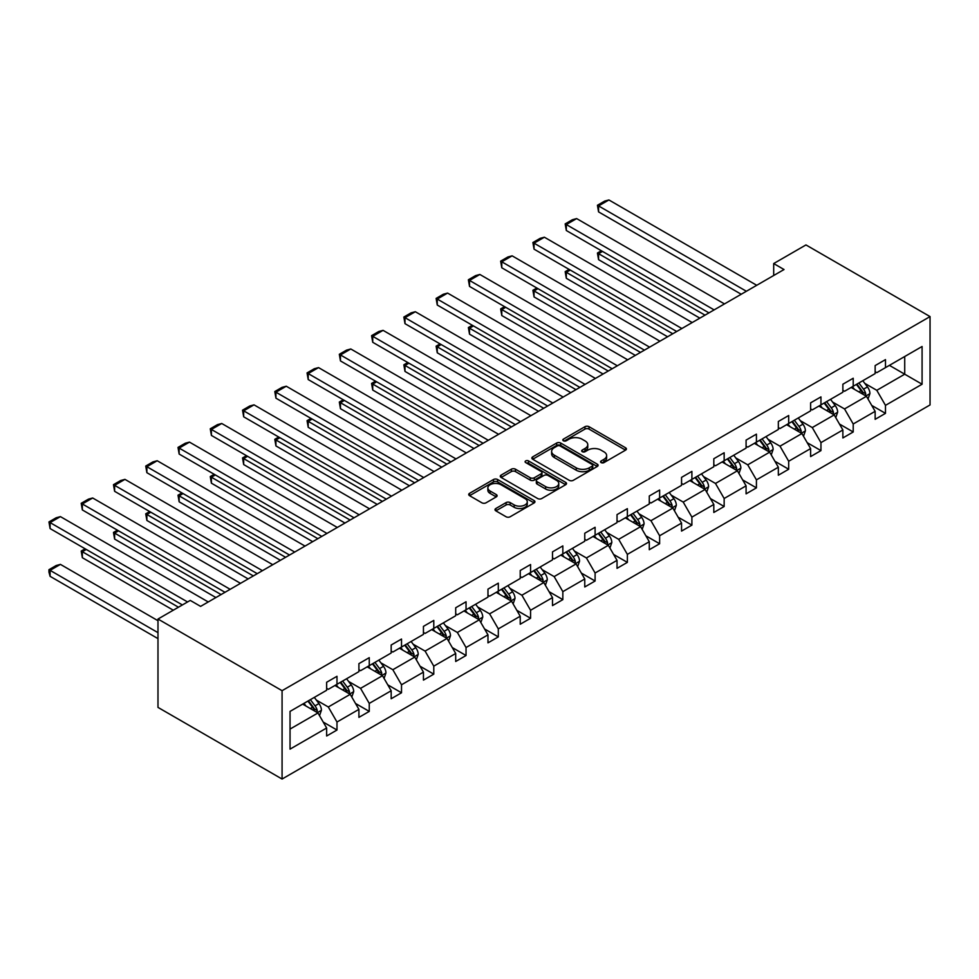 <?xml version="1.0" encoding="UTF-8"?>
<svg xmlns="http://www.w3.org/2000/svg" width="979" height="979" viewBox="0 0 979 979"><rect width="100%" height="100%" fill="white"/><g stroke="black" fill="none" stroke-linecap="round" stroke-linejoin="round"><path stroke-width="1.47" d="M601.155 462.59A2.007 1.163 0 0 0 604.006 462.59L625.569 450.132A2.876 1.652 0 0 0 626.413 448.969A2.876 1.652 0 0 0 625.569 447.795L589.028 426.697A2.876 1.652 0 0 0 584.965 426.697L563.402 439.143A2.007 1.163 0 0 0 562.815 439.975A2.007 1.163 0 0 0 563.402 440.795A2.007 1.163 0 0 0 566.241 440.795L569.032 439.179A9.19 5.299 0 0 1 582.028 439.179L585.075 440.942A9.19 5.299 0 0 1 587.767 444.686A9.19 5.299 0 0 1 585.075 448.431L582.285 450.046A2.007 1.163 0 0 0 581.685 450.866A2.007 1.163 0 0 0 582.285 451.686A2.007 1.163 0 0 0 585.124 451.686L587.914 450.083A9.19 5.299 0 0 1 600.91 450.083L603.945 451.833A9.19 5.299 0 0 1 606.637 455.59A9.19 5.299 0 0 1 603.945 459.335L601.155 460.95A2.007 1.163 0 0 0 600.568 461.77A2.007 1.163 0 0 0 601.155 462.59L601.155 460.95M495.851 508.505A2.876 1.652 0 0 0 495.007 509.68A2.876 1.652 0 0 0 495.851 510.854L506.094 516.765A2.876 1.652 0 0 0 510.157 516.765L534.118 502.937A2.876 1.652 0 0 0 534.95 501.762A2.876 1.652 0 0 0 534.118 500.599L497.577 479.502A2.876 1.652 0 0 0 493.514 479.502L469.553 493.33A2.876 1.652 0 0 0 468.721 494.505A2.876 1.652 0 0 0 469.553 495.668L481.937 502.827A2.876 1.652 0 0 0 486 502.827L496.255 496.904A2.876 1.652 0 0 0 497.099 495.729A2.876 1.652 0 0 0 496.255 494.554L490.112 491.017A7.685 4.43 0 0 1 487.86 487.872A7.685 4.43 0 0 1 492.608 483.785A7.685 4.43 0 0 1 500.979 484.74L525.025 498.629A7.685 4.43 0 0 1 527.277 501.762A7.685 4.43 0 0 1 522.541 505.862A7.685 4.43 0 0 1 514.171 504.907L510.157 502.582A2.876 1.652 0 0 0 506.094 502.582L495.851 508.505L495.851 510.854L506.094 504.98L506.094 502.582M930.05 316.584L805.962 244.934L773.691 263.559L784.032 269.531L200.597 606.38L190.256 600.408L157.986 619.034L282.074 690.684L930.05 316.584L930.05 404.939L282.074 779.039L282.074 690.684M569.24 480.322A2.876 1.652 0 0 0 573.29 480.322L597.251 466.481A2.876 1.652 0 0 0 598.096 465.319A2.876 1.652 0 0 0 597.251 464.144L560.71 443.046A2.876 1.652 0 0 0 556.647 443.046L532.698 456.875A2.876 1.652 0 0 0 531.854 458.05A2.876 1.652 0 0 0 532.698 459.224L569.24 480.322M526.494 463.018A2.007 1.163 0 0 1 528.538 463.312L528.538 460.925L565.678 482.366A2.876 1.652 0 0 1 566.523 483.54A2.876 1.652 0 0 1 565.678 484.715L541.73 498.544A2.876 1.652 0 0 1 537.667 498.544L501.126 477.446L501.126 475.096A2.876 1.652 0 0 0 500.281 476.271A2.876 1.652 0 0 0 501.126 477.446M501.126 475.096L511.381 469.186A2.876 1.652 0 0 1 515.443 469.186L530.263 477.74A2.876 1.652 0 0 0 534.314 477.74L541.118 473.812A2.876 1.652 0 0 0 541.962 472.637A2.876 1.652 0 0 0 541.118 471.462L525.686 462.565A2.007 1.163 0 0 1 525.099 461.745A2.007 1.163 0 0 1 526.347 460.668A2.007 1.163 0 0 1 528.538 460.925M290.041 711.403L326.643 690.268L326.643 682.265L336.984 676.293L336.984 684.297L358.914 671.643L358.914 663.64L369.254 657.668L369.254 665.671L391.172 653.005L391.172 645.014L401.512 639.042L401.512 647.033L423.442 634.38L423.442 626.376L433.783 620.417L433.783 628.408L455.7 615.754L455.7 607.751L466.041 601.779L466.041 609.782L487.97 597.129L487.97 589.125L498.311 583.154L498.311 591.157L520.228 578.503L520.228 570.5L530.569 564.528L530.569 572.531L552.499 559.878L552.499 551.875L562.839 545.903L562.839 553.906L584.757 541.24L584.757 533.249L595.097 527.277L595.097 535.268L617.027 522.615L617.027 514.611L627.368 508.652L627.368 516.643L649.285 503.989L649.285 495.986L659.626 490.014L659.626 498.017L681.555 485.364L681.555 477.36L691.896 471.388L691.896 479.392L713.813 466.738L713.813 458.735L724.154 452.763L724.154 460.766L746.084 448.113L746.084 440.109L756.424 434.138L756.424 442.141L778.342 429.475L778.342 421.484L788.682 415.512L788.682 423.503L810.612 410.85L810.612 402.846L820.953 396.887L820.953 404.878L842.87 392.224L842.87 384.221L853.211 378.249L853.211 386.252L875.14 373.599L875.14 365.595L885.481 359.623L885.481 367.627L922.083 346.493L922.083 384.221L885.481 405.355L885.481 413.358L875.14 419.33L875.14 411.327L853.211 423.993L853.211 431.984L842.87 437.956L842.87 429.952L820.953 442.618L820.953 450.609L810.612 456.581L810.612 448.59L788.682 461.244L788.682 469.247L778.342 475.219L778.342 467.216L756.424 479.869L756.424 487.872L746.084 493.844L746.084 485.841L724.154 498.495L724.154 506.498L713.813 512.47L713.813 504.466L691.896 517.12L691.896 525.123L681.555 531.095L681.555 523.092L659.626 535.758L659.626 543.749L649.285 549.721L649.285 541.717L627.368 554.383L627.368 562.374L617.027 568.346L617.027 560.355L595.097 573.009L595.097 581.012L584.757 586.984L584.757 578.981L562.839 591.634L562.839 599.637L552.499 605.609L552.499 597.606L530.569 610.26L530.569 618.263L520.228 624.235L520.228 616.232L498.311 628.885L498.311 636.888L487.97 642.86L487.97 634.857L466.041 647.523L466.041 655.514L455.7 661.486L455.7 653.482L433.783 666.148L433.783 674.152L423.442 680.111L423.442 672.12L401.512 684.774L401.512 692.777L391.172 698.749L391.172 690.746L369.254 703.399L369.254 711.403L358.914 717.374L358.914 709.371L336.984 722.025L336.984 730.028L326.643 736L326.643 727.997L290.041 749.131L290.041 711.403M334.916 685.484L350.225 694.319L328.308 706.985L316.327 700.071M328.308 706.985L336.984 722.025M350.225 694.319L358.914 709.371M326.643 688.359L328.308 689.314L336.984 684.297M367.186 666.858L382.495 675.694L360.566 688.359L348.597 681.445M360.566 688.359L369.254 703.399M382.495 675.694L391.172 690.746M358.914 669.722L360.566 670.676L369.254 665.671M399.444 648.233L414.753 657.068L392.836 669.722L380.855 662.82M392.836 669.722L401.512 684.774M414.753 657.068L423.442 672.12M391.172 651.096L392.836 652.051L401.512 647.033M431.715 629.607L447.024 638.443L425.094 651.096L413.126 644.194M425.094 651.096L433.783 666.148M447.024 638.443L455.7 653.482M423.442 632.471L425.094 633.425L433.783 628.408M463.973 610.982L479.282 619.817L457.364 632.471L445.384 625.557M457.364 632.471L466.041 647.523M479.282 619.817L487.97 634.857M455.7 613.845L457.364 614.8L466.041 609.782M496.243 592.356L511.552 601.192L489.622 613.845L477.654 606.931M489.622 613.845L498.311 628.885M511.552 601.192L520.228 616.232M487.97 595.22L489.622 596.174L498.311 591.157M528.501 573.718L543.81 582.554L521.893 595.22L509.912 588.306M521.893 595.22L530.569 610.26M543.81 582.554L552.499 597.606M520.228 576.594L521.893 577.549L530.569 572.531M560.771 555.093L576.08 563.928L554.151 576.594L542.182 569.68M554.151 576.594L562.839 591.634M576.08 563.928L584.757 578.981M552.499 557.957L554.151 558.911L562.839 553.906M593.029 536.468L608.338 545.303L586.421 557.957L574.44 551.055M586.421 557.957L595.097 573.009M608.338 545.303L617.027 560.355M584.757 539.331L586.421 540.286L595.097 535.268M625.3 517.842L640.609 526.678L618.679 539.331L606.711 532.429M618.679 539.331L627.368 554.383M640.609 526.678L649.285 541.717M617.027 520.706L618.679 521.66L627.368 516.643M657.558 499.217L672.867 508.052L650.949 520.706L638.969 513.791M650.949 520.706L659.626 535.758M672.867 508.052L681.555 523.092M649.285 502.08L650.949 503.035L659.626 498.017M689.828 480.591L705.137 489.427L683.207 502.08L671.239 495.166M683.207 502.08L691.896 517.12M705.137 489.427L713.813 504.466M681.555 483.455L683.207 484.409L691.896 479.392M722.086 461.953L737.395 470.789L715.478 483.455L703.497 476.54M715.478 483.455L724.154 498.495M737.395 470.789L746.084 485.841M713.813 464.829L715.478 465.784L724.154 460.766M754.356 443.328L769.665 452.163L747.736 464.829L735.767 457.915M747.736 464.829L756.424 479.869M769.665 452.163L778.342 467.216M746.084 446.191L747.736 447.146L756.424 442.141M786.614 424.702L801.923 433.538L780.006 446.191L768.025 439.29M780.006 446.191L788.682 461.244M801.923 433.538L810.612 448.59M778.342 427.566L780.006 428.521L788.682 423.503M818.885 406.077L834.194 414.912L812.264 427.566L800.296 420.664M812.264 427.566L820.953 442.618M834.194 414.912L842.87 429.952M810.612 408.941L812.264 409.895L820.953 404.878M851.143 387.451L866.452 396.287L844.534 408.941L832.554 402.026M844.534 408.941L853.211 423.993M866.452 396.287L875.14 411.327M842.87 390.315L844.534 391.27L853.211 386.252M889.409 365.363L904.718 374.198L876.792 390.315L864.824 383.401M876.792 390.315L885.481 405.355M922.083 384.221L904.718 374.198L904.718 356.527L922.083 346.493M157.986 619.034L157.986 707.401L282.074 779.039M773.691 263.559L773.691 275.503M875.14 371.69L876.792 372.644L885.481 367.627M290.041 729.074L317.967 712.957L302.658 704.121M317.967 712.957L326.643 727.997M871.726 405.416L885.481 413.358M839.468 424.042L853.211 431.984M807.198 442.679L820.953 450.609M774.94 461.305L788.682 469.247M742.669 479.93L756.424 487.872M710.411 498.556L724.154 506.498M678.141 517.181L691.896 525.123M645.883 535.807L659.626 543.749M613.613 554.444L627.368 562.374M581.355 573.07L595.097 581.012M549.084 591.695L562.839 599.637M516.826 610.321L530.569 618.263M484.556 628.946L498.311 636.888M452.298 647.572L466.041 655.514M420.028 666.209L433.783 674.152M387.77 684.835L401.512 692.777M355.499 703.46L369.254 711.403M323.241 722.086L336.984 730.028M601.963 462.871L603.945 461.721A9.19 5.299 0 0 0 606.637 457.976L606.637 455.59M587.767 444.686L587.767 447.073A9.19 5.299 0 0 1 585.075 450.829L583.08 451.968M625.532 450.156L589.028 429.083A2.876 1.652 0 0 0 584.965 429.083L564.198 441.076M597.214 466.506L560.71 445.433A2.876 1.652 0 0 0 556.647 445.433L532.735 459.237M592.173 466.139A2.007 1.163 0 0 0 592.76 465.319A2.007 1.163 0 0 0 592.173 464.499L560.098 445.971A2.007 1.163 0 0 0 557.259 445.971L554.31 447.672A9.19 5.299 0 0 0 551.63 451.429A9.19 5.299 0 0 0 554.31 455.174L576.239 467.84A9.19 5.299 0 0 0 589.236 467.84L592.173 466.139L592.173 468.525A2.007 1.163 0 0 0 592.76 467.705L592.76 465.319M551.63 451.429L551.63 453.815A9.19 5.299 0 0 0 554.31 457.56L554.31 455.174M592.173 468.525L589.236 470.226A9.19 5.299 0 0 1 576.239 470.226L554.31 457.56M501.162 477.471L511.381 471.572L511.381 469.186M541.962 472.637L541.962 475.023A2.876 1.652 0 0 1 541.118 476.198L534.314 480.126A2.876 1.652 0 0 1 530.263 480.126L515.443 471.572A2.876 1.652 0 0 0 511.381 471.572M528.538 463.312L565.642 484.74M545.633 486.612A7.685 4.43 0 0 0 554.004 487.579A7.685 4.43 0 0 0 558.752 483.479A7.685 4.43 0 0 0 556.5 480.346L548.02 475.451A2.876 1.652 0 0 0 543.957 475.451L537.165 479.38A2.876 1.652 0 0 0 536.321 480.554A2.876 1.652 0 0 0 537.165 481.729L545.633 486.612L545.633 489.01A7.685 4.43 0 0 0 554.004 489.965A7.685 4.43 0 0 0 558.752 485.865L558.752 483.479M536.321 480.554L536.321 482.941A2.876 1.652 0 0 0 537.165 484.115L537.165 481.729M545.633 489.01L537.165 484.115M527.277 501.762L527.277 504.148A7.685 4.43 0 0 1 522.541 508.248A7.685 4.43 0 0 1 514.171 507.293L510.157 504.98A2.876 1.652 0 0 0 506.094 504.98M487.86 487.872L487.86 490.271A7.685 4.43 0 0 0 490.112 493.404L490.112 491.017M496.255 494.554L496.255 496.904L490.112 493.404M534.118 500.599L534.118 502.937L497.577 481.888A2.876 1.652 0 0 0 493.514 481.888L469.602 495.692M868.03 399.004L869.927 393.509A7.746 4.479 -120 0 0 867.455 386.913L862.805 380.721M854.483 389.373L852.464 386.681M705.027 315.152L598.573 253.683L598.573 259.655L699.863 318.138M865.314 395.626L865.742 393.839A7.746 4.479 -120 0 0 863.527 389.177L858.877 382.985M856.943 384.111L862.046 390.927A3.953 2.276 60 0 1 862.768 392.126L865.742 393.839M856.392 384.417L861.043 390.621A7.746 4.479 60 0 1 862.976 394.28M602.513 251.419L598.573 253.683L597.435 253.035L601.375 250.759M598.573 259.655L597.435 253.035M746.39 291.265L598.573 205.92L598.573 211.892L741.225 294.251M756.73 285.293L608.914 199.961L598.573 205.92L597.435 205.272L604.679 201.087L608.914 199.961M598.573 211.892L597.435 205.272M835.76 417.629L837.657 412.147A7.746 4.479 -120 0 0 835.185 405.539L830.547 399.346M822.213 407.998L820.206 405.318M672.769 333.778L566.315 272.321L566.315 278.293L667.592 336.764M833.043 414.252L833.472 412.477A7.746 4.479 -120 0 0 831.257 407.815L826.619 401.61M824.673 402.736L829.788 409.552A3.953 2.276 60 0 1 830.498 410.752L833.472 412.477M824.134 403.042L828.772 409.246A7.746 4.479 60 0 1 830.706 412.905M570.243 270.045L566.315 272.321L565.177 271.66L569.105 269.396M566.315 278.293L565.177 271.66M803.502 436.267L805.399 430.772A7.746 4.479 -120 0 0 802.927 424.164L798.277 417.972M789.955 426.624L787.936 423.944M640.499 352.403L534.044 290.947L534.044 296.918L635.334 355.389M800.785 432.877L801.214 431.103A7.746 4.479 -120 0 0 798.999 426.44L794.348 420.236M792.415 421.362L797.518 428.178A3.953 2.276 60 0 1 798.24 429.377L801.214 431.103M791.864 421.668L796.514 427.872A7.746 4.479 60 0 1 798.448 431.531M537.985 288.67L534.044 290.947L532.906 290.286L536.847 288.022M534.044 296.918L532.906 290.286M714.132 309.89L566.315 224.558L566.315 230.518L708.955 312.876M724.472 303.918L576.655 218.586L566.315 224.558L565.177 223.897L572.409 219.712L576.655 218.586M566.315 230.518L565.177 223.897M681.861 328.516L534.044 243.184L534.044 249.155L676.697 331.502M692.202 322.556L544.385 237.212L534.044 243.184L532.906 242.523L540.151 238.35L544.385 237.212M534.044 249.155L532.906 242.523M771.232 454.892L773.129 449.398A7.746 4.479 -120 0 0 770.657 442.802L766.019 436.597M757.685 445.261L755.678 442.569M608.24 371.029L501.786 309.572L501.786 315.544L603.064 374.015M768.515 451.503L768.943 449.728A7.746 4.479 -120 0 0 766.728 445.066L762.09 438.861M760.145 439.987L765.26 446.816A3.953 2.276 60 0 1 765.97 448.015L768.943 449.728M759.606 440.305L764.244 446.497A7.746 4.479 60 0 1 766.178 450.156M505.715 307.308L501.786 309.572L500.648 308.911L504.577 306.647M501.786 315.544L500.648 308.911M649.603 347.153L501.786 261.809L501.786 267.781L644.427 350.139M659.944 341.181L512.127 255.837L501.786 261.809L500.648 261.148L507.881 256.975L512.127 255.837M501.786 267.781L500.648 261.148M738.974 473.518L740.87 468.023A7.746 4.479 -120 0 0 738.399 461.427L733.748 455.223M725.427 463.887L723.408 461.195M575.97 389.654L469.516 328.198L469.516 334.169L570.806 392.64M736.257 470.14L736.685 468.354A7.746 4.479 -120 0 0 734.47 463.691L729.82 457.499M727.886 458.613L732.99 465.441A3.953 2.276 60 0 1 733.712 466.64L736.685 468.354M727.336 458.931L731.986 465.123A7.746 4.479 60 0 1 733.92 468.782M473.457 325.934L469.516 328.198L468.378 327.537L472.319 325.273M469.516 334.169L468.378 327.537M617.333 365.779L469.516 280.435L469.516 286.406L612.169 368.765M627.674 359.807L479.857 274.463L469.516 280.435L468.378 279.774L475.623 275.601L479.857 274.463M469.516 286.406L468.378 279.774M706.703 492.143L708.6 486.649A7.746 4.479 -120 0 0 706.128 480.053L701.49 473.848M693.156 482.512L691.15 479.82M543.712 408.28L437.258 346.823L437.258 352.795L538.536 411.266M703.987 488.766L704.427 486.979A7.746 4.479 -120 0 0 702.2 482.317L697.562 476.124M695.616 477.238L700.731 484.067A3.953 2.276 60 0 1 701.441 485.266L704.427 486.979M695.078 477.556L699.716 483.748A7.746 4.479 60 0 1 701.649 487.407M441.186 344.559L437.258 346.823L436.12 346.174L440.048 343.898M437.258 352.795L436.12 346.174M585.075 384.404L437.258 299.06L437.258 305.032L579.898 387.39M595.416 378.432L447.599 293.088L437.258 299.06L436.12 298.411L443.352 294.226L447.599 293.088M437.258 305.032L436.12 298.411M674.445 510.769L676.342 505.274A7.746 4.479 -120 0 0 673.87 498.678L669.22 492.486M660.898 501.138L658.879 498.446M511.442 426.917L404.988 365.448L404.988 371.42L506.278 429.903M671.729 507.391L672.157 505.605A7.746 4.479 -120 0 0 669.942 500.942L665.292 494.75M663.358 495.876L668.461 502.692A3.953 2.276 60 0 1 669.183 503.891L672.157 505.605M662.807 496.182L667.458 502.386A7.746 4.479 60 0 1 669.391 506.045M408.928 363.185L404.988 365.448L403.85 364.8L407.79 362.524M404.988 371.42L403.85 364.8M552.805 403.03L404.988 317.685L404.988 323.657L547.64 406.016M563.145 397.058L415.329 311.726L404.988 317.685L403.85 317.037L411.094 312.852L415.329 311.726M404.988 323.657L403.85 317.037M642.175 529.394L644.072 523.912A7.746 4.479 -120 0 0 641.6 517.304L636.962 511.111M628.628 519.763L626.621 517.083M479.184 445.543L372.73 384.086L372.73 390.058L474.007 448.529M639.458 526.017L639.899 524.242A7.746 4.479 -120 0 0 637.672 519.58L633.034 513.375M631.088 514.501L636.203 521.317A3.953 2.276 60 0 1 636.913 522.517L639.899 524.242M630.549 514.807L635.187 521.012A7.746 4.479 60 0 1 637.121 524.671M376.658 381.81L372.73 384.086L371.592 383.425L375.52 381.161M372.73 390.058L371.592 383.425M520.547 421.655L372.73 336.323L372.73 342.283L515.37 424.641M530.887 415.683L383.07 330.351L372.73 336.323L371.592 335.662L378.824 331.477L383.07 330.351M372.73 342.283L371.592 335.662M609.917 548.032L611.814 542.537A7.746 4.479 -120 0 0 609.342 535.929L604.692 529.737M596.37 538.389L594.351 535.709M446.913 464.168L340.459 402.712L340.459 408.684L441.749 467.154M607.2 544.642L607.629 542.868A7.746 4.479 -120 0 0 605.414 538.205L600.763 532.001M598.83 533.127L603.933 539.943A3.953 2.276 60 0 1 604.655 541.142L607.629 542.868M598.279 533.433L602.929 539.637A7.746 4.479 60 0 1 604.863 543.296M344.4 400.435L340.459 402.712L339.321 402.051L343.262 399.787M340.459 408.684L339.321 402.051M488.276 440.281L340.459 354.949L340.459 360.921L483.112 443.267M498.617 434.321L350.8 348.977L340.459 354.949L339.321 354.288L346.566 350.115L350.8 348.977M340.459 360.921L339.321 354.288M577.647 566.657L579.544 561.163A7.746 4.479 -120 0 0 577.072 554.567L572.434 548.362M564.1 557.027L562.093 554.334M414.655 482.794L308.201 421.337L308.201 427.309L409.479 485.78M574.93 563.268L575.371 561.493A7.746 4.479 -120 0 0 573.143 556.831L568.505 550.626M566.56 551.752L571.675 558.581A3.953 2.276 60 0 1 572.385 559.78L575.371 561.493M566.021 552.07L570.659 558.263A7.746 4.479 60 0 1 572.593 561.922M312.13 419.073L308.201 421.337L307.063 420.676L310.992 418.412M308.201 427.309L307.063 420.676M456.018 458.918L308.201 373.574L308.201 379.546L450.842 461.904M466.359 452.947L318.542 367.602L308.201 373.574L307.063 372.913L314.296 368.74L318.542 367.602M308.201 379.546L307.063 372.913M545.389 585.283L547.285 579.788A7.746 4.479 -120 0 0 544.813 573.192L540.163 566.988M531.842 575.652L529.823 572.96M382.385 501.419L275.931 439.963L275.931 445.934L377.221 504.405M542.672 581.905L543.1 580.119A7.746 4.479 -120 0 0 540.885 575.456L536.235 569.264M534.301 570.378L539.405 577.206A3.953 2.276 60 0 1 540.127 578.405L543.1 580.119M533.751 570.696L538.401 576.888A7.746 4.479 60 0 1 540.335 580.547M279.872 437.699L275.931 439.963L274.793 439.302L278.734 437.038M275.931 445.934L274.793 439.302M423.748 477.544L275.931 392.2L275.931 398.172L418.584 480.53M434.089 471.572L286.272 386.228L275.931 392.2L274.793 391.539L282.038 387.366L286.272 386.228M275.931 398.172L274.793 391.539M513.118 603.908L515.015 598.414A7.746 4.479 -120 0 0 512.543 591.818L507.905 585.613M499.571 594.277L497.565 591.585M350.127 520.045L243.673 458.588L243.673 464.56L344.951 523.031M510.402 600.531L510.842 598.744A7.746 4.479 -120 0 0 508.615 594.082L503.977 587.889M502.031 589.003L507.146 595.832A3.953 2.276 60 0 1 507.856 597.031L510.842 598.744M501.493 589.321L506.131 595.513A7.746 4.479 60 0 1 508.064 599.172M247.601 456.324L243.673 458.588L242.535 457.939L246.463 455.663M243.673 464.56L242.535 457.939M391.49 496.169L243.673 410.825L243.673 416.797L386.313 499.155M401.831 490.198L254.014 404.853L243.673 410.825L242.535 410.177L249.767 405.991L254.014 404.853M243.673 416.797L242.535 410.177M480.86 622.534L482.757 617.039A7.746 4.479 -120 0 0 480.285 610.443L475.635 604.251M467.313 612.903L465.294 610.211M317.857 538.683L211.403 477.214L211.403 483.185L312.693 541.668M478.144 619.156L478.572 617.37A7.746 4.479 -120 0 0 476.357 612.707L471.707 606.515M469.773 607.641L474.876 614.457A3.953 2.276 60 0 1 475.598 615.656L478.572 617.37M469.222 607.947L473.873 614.151A7.746 4.479 60 0 1 475.806 617.81M215.343 474.95L211.403 477.214L210.265 476.565L214.205 474.289M211.403 483.185L210.265 476.565M359.22 514.795L211.403 429.451L211.403 435.422L354.055 517.781M369.56 508.823L221.743 423.491L211.403 429.451L210.265 428.802L217.509 424.617L221.743 423.491M211.403 435.422L210.265 428.802M448.59 641.159L450.487 635.677A7.746 4.479 -120 0 0 448.015 629.069L443.377 622.877M435.043 631.528L433.036 628.848M285.599 557.308L179.145 495.851L179.145 501.823L280.422 560.294M445.873 637.782L446.314 636.007A7.746 4.479 -120 0 0 444.087 631.345L439.449 625.14M437.503 626.266L442.618 633.083A3.953 2.276 60 0 1 443.328 634.282L446.314 636.007M436.964 626.572L441.602 632.777A7.746 4.479 60 0 1 443.536 636.436M183.073 493.575L179.145 495.851L178.007 495.19L181.935 492.926M179.145 501.823L178.007 495.19M326.962 533.42L179.145 448.088L179.145 454.048L321.785 536.406M337.302 527.448L189.485 442.116L179.145 448.088L178.007 447.427L185.251 443.242L189.485 442.116M179.145 454.048L178.007 447.427M416.332 659.797L418.229 654.302A7.746 4.479 -120 0 0 415.757 647.694L411.107 641.502M402.785 650.154L400.766 647.474M253.328 575.933L146.874 514.477L146.874 520.449L248.164 578.919M413.615 656.407L414.044 654.633A7.746 4.479 -120 0 0 411.829 649.97L407.178 643.766M405.245 644.892L410.348 651.708A3.953 2.276 60 0 1 411.07 652.907L414.044 654.633M404.694 645.198L409.344 651.402A7.746 4.479 60 0 1 411.278 655.061M150.815 512.201L146.874 514.477L145.736 513.816L149.677 511.552M146.874 520.449L145.736 513.816M294.691 552.046L146.874 466.714L146.874 472.686L289.527 555.032M305.032 546.086L157.215 460.742L146.874 466.714L145.736 466.053L152.981 461.88L157.215 460.742M146.874 472.686L145.736 466.053M384.062 678.423L385.959 672.928A7.746 4.479 -120 0 0 383.487 666.332L378.849 660.127M370.515 668.792L368.508 666.099M221.07 594.559L114.616 533.102L114.616 539.074L215.894 597.545M381.345 675.033L381.786 673.258A7.746 4.479 -120 0 0 379.558 668.596L374.92 662.391M372.975 663.517L378.09 670.346A3.953 2.276 60 0 1 378.8 671.545L381.786 673.258M372.436 663.835L377.074 670.028A7.746 4.479 60 0 1 379.008 673.687M118.545 530.838L114.616 533.102L113.478 532.441L117.407 530.177M114.616 539.074L113.478 532.441M262.433 570.684L114.616 485.339L114.616 491.311L257.257 573.67M272.774 564.712L124.957 479.367L114.616 485.339L113.478 484.678L120.723 480.505L124.957 479.367M114.616 491.311L113.478 484.678M351.804 697.048L353.7 691.553A7.746 4.479 -120 0 0 351.228 684.957L346.578 678.753M338.257 687.417L336.238 684.725M178.459 607.213L82.346 551.728L82.346 557.7L173.295 610.198M349.087 693.67L349.515 691.884A7.746 4.479 -120 0 0 347.3 687.221L342.65 681.029M340.716 682.143L345.82 688.971A3.953 2.276 60 0 1 346.542 690.171L349.515 691.884M340.178 682.461L344.816 688.653A7.746 4.479 60 0 1 346.75 692.312M86.287 549.464L82.346 551.728L81.208 551.067L85.149 548.803M82.346 557.7L81.208 551.067M230.163 589.309L82.346 503.965L82.346 509.937L224.999 592.295M240.504 583.337L92.687 497.993L82.346 503.965L81.208 503.304L88.453 499.131L92.687 497.993M82.346 509.937L81.208 503.304M319.533 715.673L321.43 710.179A7.746 4.479 -120 0 0 318.958 703.583L314.32 697.378M157.986 632.654L50.088 570.353L60.429 564.381L157.986 620.71M305.986 706.043L303.979 703.35M50.088 576.325L48.95 572.091L48.95 569.705L50.088 570.353L50.088 576.325L157.986 638.626M316.817 712.296L317.257 710.509A7.746 4.479 -120 0 0 315.03 705.847L310.392 699.655M308.446 700.768L313.561 707.597A3.953 2.276 60 0 1 314.271 708.796L317.257 710.509M307.908 701.086L312.546 707.279A7.746 4.479 60 0 1 314.479 710.938M48.95 569.705L56.195 565.519L60.429 564.381M187.564 601.963L50.088 522.59L50.088 528.562L182.388 604.949M208.246 601.963L60.429 516.618L50.088 522.59L48.95 521.942L56.195 517.756L60.429 516.618M50.088 528.562L48.95 521.942M603.945 461.721L603.945 459.335M582.285 451.686L582.285 450.046M585.075 450.829L585.075 448.431M563.402 440.795L563.402 439.143M584.965 429.083L584.965 426.697M589.028 429.083L589.028 426.697M625.569 450.132L625.569 447.795M532.698 459.224L532.698 456.875M556.647 445.433L556.647 443.046M560.71 445.433L560.71 443.046M597.251 466.481L597.251 464.144M576.239 470.226L576.239 467.84M589.236 470.226L589.236 467.84M515.443 471.572L515.443 469.186M530.263 480.126L530.263 477.74M534.314 480.126L534.314 477.74M541.118 476.198L541.118 473.812M565.678 484.715L565.678 482.366M510.157 504.98L510.157 502.582M514.171 507.293L514.171 504.907M469.553 495.668L469.553 493.33M493.514 481.888L493.514 479.502M497.577 481.888L497.577 479.502M865.889 395.957L869.878 393.668M863.527 389.177L867.455 386.913M858.84 391.894L861.043 390.621M833.631 414.594L837.608 412.294M831.257 407.815L835.185 405.539M826.57 410.519L828.772 409.246M801.36 433.22L805.35 430.919M798.999 426.44L802.927 424.164M794.312 429.145L796.514 427.872M769.102 451.845L773.08 449.545M766.728 445.066L770.657 442.802M762.041 447.77L764.244 446.497M736.832 470.471L740.822 468.17M734.47 463.691L738.399 461.427M729.783 466.396L731.986 465.123M704.574 489.096L708.551 486.796M702.2 482.317L706.128 480.053M697.513 485.021L699.716 483.748M672.304 507.722L676.293 505.433M669.942 500.942L673.87 498.678M665.255 503.659L667.458 502.386M640.046 526.359L644.023 524.059M637.672 519.58L641.6 517.304M632.985 522.284L635.187 521.012M607.775 544.985L611.765 542.684M605.414 538.205L609.342 535.929M600.727 540.91L602.929 539.637M575.517 563.61L579.495 561.31M573.143 556.831L577.072 554.567M568.456 559.535L570.659 558.263M543.247 582.236L547.237 579.935M540.885 575.456L544.813 573.192M536.198 578.161L538.401 576.888M510.989 600.861L514.966 598.561M508.615 594.082L512.543 591.818M503.928 596.786L506.131 595.513M478.719 619.487L482.708 617.198M476.357 612.707L480.285 610.443M471.67 615.424L473.873 614.151M446.461 638.124L450.438 635.824M444.087 631.345L448.015 629.069M439.4 634.049L441.602 632.777M414.19 656.75L418.18 654.449M411.829 649.97L415.757 647.694M407.142 652.675L409.344 651.402M381.932 675.375L385.91 673.075M379.558 668.596L383.487 666.332M374.871 671.3L377.074 670.028M349.674 694.001L353.652 691.7M347.3 687.221L351.228 684.957M342.613 689.926L344.816 688.653M317.404 712.626L321.381 710.326M315.03 705.847L318.958 703.583M310.343 708.551L312.546 707.279"/></g></svg>
